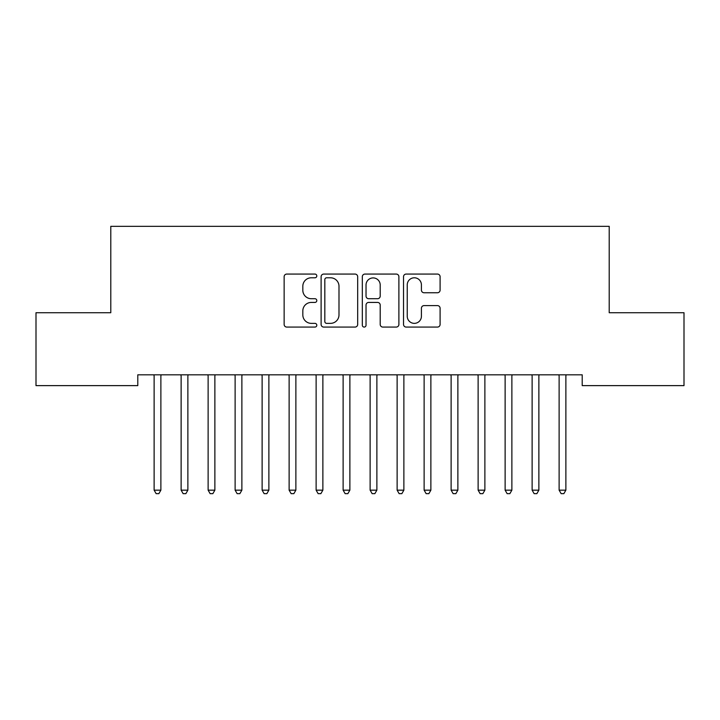 <?xml version="1.0" encoding="UTF-8"?>
<svg xmlns="http://www.w3.org/2000/svg" width="720" height="720" viewBox="0 0 720 720"><rect width="100%" height="100%" fill="white"/><g stroke="black" fill="none" stroke-linecap="round" stroke-linejoin="round"><path stroke-width="1.08" d="M316.8 275.922A1.854 1.854 0 0 0 314.946 274.068L286.785 274.068A2.646 2.646 0 0 0 284.139 276.723L284.139 324.423A2.646 2.646 0 0 0 286.785 327.078L314.946 327.078A1.854 1.854 0 0 0 316.8 325.224A1.854 1.854 0 0 0 314.946 323.361L311.301 323.361A8.478 8.478 0 0 1 302.823 314.883L302.823 310.905A8.478 8.478 0 0 1 311.301 302.427L314.946 302.427A1.854 1.854 0 0 0 316.8 300.573A1.854 1.854 0 0 0 314.946 298.719L311.301 298.719A8.478 8.478 0 0 1 302.823 290.241L302.823 286.263A8.478 8.478 0 0 1 311.301 277.785L314.946 277.785A1.854 1.854 0 0 0 316.8 275.922M437.454 292.752A2.646 2.646 0 0 0 440.1 290.106L440.1 276.723A2.646 2.646 0 0 0 437.454 274.068L406.179 274.068A2.646 2.646 0 0 0 403.533 276.723L403.533 324.423A2.646 2.646 0 0 0 406.179 327.078L437.454 327.078A2.646 2.646 0 0 0 440.1 324.423L440.1 308.259A2.646 2.646 0 0 0 437.454 305.604L424.071 305.604A2.646 2.646 0 0 0 421.416 308.259L421.416 316.278A7.092 7.092 0 0 1 414.333 323.361A7.092 7.092 0 0 1 407.241 316.278L407.241 284.868A7.092 7.092 0 0 1 414.333 277.785A7.092 7.092 0 0 1 421.416 284.868L421.416 290.106A2.646 2.646 0 0 0 424.071 292.752L437.454 292.752M582.21 374.823L137.79 374.823L137.79 385.623L36 385.623L36 312.723L110.79 312.723L110.79 226.323L609.21 226.323L609.21 312.723L684 312.723L684 385.623L582.21 385.623L582.21 374.823M357.678 276.723A2.646 2.646 0 0 0 355.032 274.068L323.757 274.068A2.646 2.646 0 0 0 321.111 276.723L321.111 324.423A2.646 2.646 0 0 0 323.757 327.078L355.032 327.078A2.646 2.646 0 0 0 357.678 324.423L357.678 276.723M364.968 274.068L396.243 274.068A2.646 2.646 0 0 1 398.889 276.723L398.889 324.423A2.646 2.646 0 0 1 396.243 327.078L382.86 327.078A2.646 2.646 0 0 1 380.205 324.423L380.205 305.082A2.646 2.646 0 0 0 377.559 302.427L368.676 302.427A2.646 2.646 0 0 0 366.03 305.082L366.03 325.224A1.854 1.854 0 0 1 364.176 327.078A1.854 1.854 0 0 1 362.322 325.224L362.322 276.723A2.646 2.646 0 0 1 364.968 274.068M326.673 277.785A1.854 1.854 0 0 0 324.819 279.639L324.819 321.507A1.854 1.854 0 0 0 326.673 323.361L330.516 323.361A8.478 8.478 0 0 0 338.994 314.883L338.994 286.263A8.478 8.478 0 0 0 330.516 277.785L326.673 277.785M380.205 285.003A7.092 7.092 0 0 0 373.122 277.911A7.092 7.092 0 0 0 366.03 285.003L366.03 296.064A2.646 2.646 0 0 0 368.676 298.719L377.559 298.719A2.646 2.646 0 0 0 380.205 296.064L380.205 285.003M153.774 374.823L153.927 375.219A2.7 2.7 0 0 1 154.125 376.227L154.125 490.167L160.875 490.167L160.875 376.227A2.7 2.7 0 0 1 161.073 375.219L161.226 374.823M160.875 490.167L158.85 493.677L156.15 493.677L154.125 490.167M180.774 374.823L180.927 375.219A2.7 2.7 0 0 1 181.125 376.227L181.125 490.167L187.875 490.167L187.875 376.227A2.7 2.7 0 0 1 188.073 375.219L188.226 374.823M187.875 490.167L185.85 493.677L183.15 493.677L181.125 490.167M207.774 374.823L207.927 375.219A2.7 2.7 0 0 1 208.125 376.227L208.125 490.167L214.875 490.167L214.875 376.227A2.7 2.7 0 0 1 215.073 375.219L215.226 374.823M214.875 490.167L212.85 493.677L210.15 493.677L208.125 490.167M234.774 374.823L234.927 375.219A2.7 2.7 0 0 1 235.125 376.227L235.125 490.167L241.875 490.167L241.875 376.227A2.7 2.7 0 0 1 242.073 375.219L242.226 374.823M241.875 490.167L239.85 493.677L237.15 493.677L235.125 490.167M261.774 374.823L261.927 375.219A2.7 2.7 0 0 1 262.125 376.227L262.125 490.167L268.875 490.167L268.875 376.227A2.7 2.7 0 0 1 269.073 375.219L269.226 374.823M268.875 490.167L266.85 493.677L264.15 493.677L262.125 490.167M288.774 374.823L288.927 375.219A2.7 2.7 0 0 1 289.125 376.227L289.125 490.167L295.875 490.167L295.875 376.227A2.7 2.7 0 0 1 296.073 375.219L296.226 374.823M295.875 490.167L293.85 493.677L291.15 493.677L289.125 490.167M315.774 374.823L315.927 375.219A2.7 2.7 0 0 1 316.125 376.227L316.125 490.167L322.875 490.167L322.875 376.227A2.7 2.7 0 0 1 323.073 375.219L323.226 374.823M322.875 490.167L320.85 493.677L318.15 493.677L316.125 490.167M342.774 374.823L342.927 375.219A2.7 2.7 0 0 1 343.125 376.227L343.125 490.167L349.875 490.167L349.875 376.227A2.7 2.7 0 0 1 350.073 375.219L350.226 374.823M349.875 490.167L347.85 493.677L345.15 493.677L343.125 490.167M369.774 374.823L369.927 375.219A2.7 2.7 0 0 1 370.125 376.227L370.125 490.167L376.875 490.167L376.875 376.227A2.7 2.7 0 0 1 377.073 375.219L377.226 374.823M376.875 490.167L374.85 493.677L372.15 493.677L370.125 490.167M396.774 374.823L396.927 375.219A2.7 2.7 0 0 1 397.125 376.227L397.125 490.167L403.875 490.167L403.875 376.227A2.7 2.7 0 0 1 404.073 375.219L404.226 374.823M403.875 490.167L401.85 493.677L399.15 493.677L397.125 490.167M423.774 374.823L423.927 375.219A2.7 2.7 0 0 1 424.125 376.227L424.125 490.167L430.875 490.167L430.875 376.227A2.7 2.7 0 0 1 431.073 375.219L431.226 374.823M430.875 490.167L428.85 493.677L426.15 493.677L424.125 490.167M450.774 374.823L450.927 375.219A2.7 2.7 0 0 1 451.125 376.227L451.125 490.167L457.875 490.167L457.875 376.227A2.7 2.7 0 0 1 458.073 375.219L458.226 374.823M457.875 490.167L455.85 493.677L453.15 493.677L451.125 490.167M477.774 374.823L477.927 375.219A2.7 2.7 0 0 1 478.125 376.227L478.125 490.167L484.875 490.167L484.875 376.227A2.7 2.7 0 0 1 485.073 375.219L485.226 374.823M484.875 490.167L482.85 493.677L480.15 493.677L478.125 490.167M504.774 374.823L504.927 375.219A2.7 2.7 0 0 1 505.125 376.227L505.125 490.167L511.875 490.167L511.875 376.227A2.7 2.7 0 0 1 512.073 375.219L512.226 374.823M511.875 490.167L509.85 493.677L507.15 493.677L505.125 490.167M531.774 374.823L531.927 375.219A2.7 2.7 0 0 1 532.125 376.227L532.125 490.167L538.875 490.167L538.875 376.227A2.7 2.7 0 0 1 539.073 375.219L539.226 374.823M538.875 490.167L536.85 493.677L534.15 493.677L532.125 490.167M558.774 374.823L558.927 375.219A2.7 2.7 0 0 1 559.125 376.227L559.125 490.167L565.875 490.167L565.875 376.227A2.7 2.7 0 0 1 566.073 375.219L566.226 374.823M565.875 490.167L563.85 493.677L561.15 493.677L559.125 490.167"/></g></svg>
